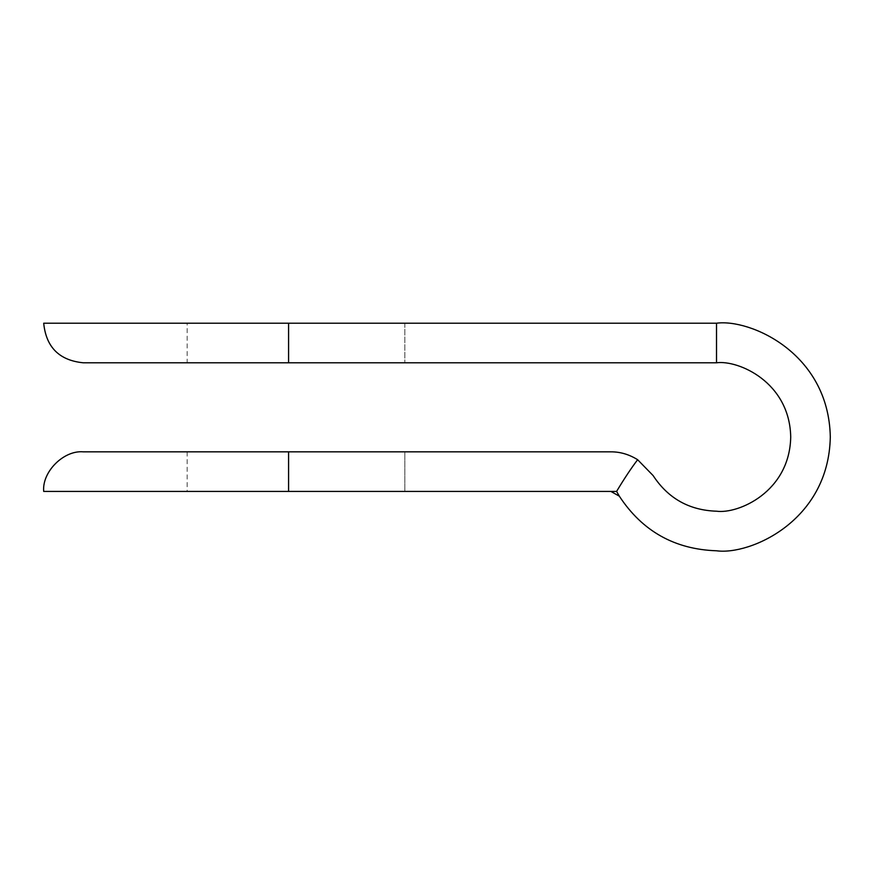 <?xml version="1.0" encoding="UTF-8"?>
<svg xmlns="http://www.w3.org/2000/svg" width="874" height="874" viewBox="0 0 874 874"><rect width="100%" height="100%" fill="white"/><g stroke="black" fill="none" stroke-linecap="round" stroke-linejoin="round"><path stroke-width="0.66" stroke-dasharray="4.37 3.28" d="M288.584 323.216L716.516 323.216L716.516 362.797L83.281 362.797L288.584 362.797L288.584 323.216L43.7 323.216L288.584 323.216L288.584 362.797L83.281 362.797L716.516 362.797C738.224 359.815 789.714 382.08 790.719 437C789.714 491.92 738.224 514.185 716.516 511.203C689.225 510.285 668.107 498.42 653.129 475.587L637.638 459.713C629.138 454.414 620.212 451.792 610.871 451.836L83.281 451.836L288.584 451.836L288.584 491.417L43.7 491.417L610.871 491.417L619.327 496.17C642.281 531.173 674.684 549.375 716.516 550.784C749.794 555.361 828.749 521.221 830.3 437C828.749 352.779 749.794 318.639 716.516 323.216L187.167 323.216L404.848 323.216L187.167 323.216L404.848 323.216L187.167 323.216L187.167 362.797L404.848 362.797L187.167 362.797M404.848 451.836L187.167 451.836L404.848 451.836L187.167 451.836L404.848 451.836L404.848 491.417L187.167 491.417L404.848 491.417L187.167 491.417L404.848 491.417L404.848 451.836M610.871 491.417L616.585 491.417L619.327 496.17L610.871 491.417L288.584 491.417L288.584 451.836L610.871 451.836C620.212 451.792 629.138 454.414 637.638 459.713C631.268 468.082 624.255 478.646 616.585 491.417L610.871 491.417M404.848 323.216L404.848 362.797L404.848 323.216M716.516 550.784C674.684 549.375 642.281 531.173 619.327 496.17L616.585 491.417C624.255 478.646 631.268 468.082 637.638 459.713L653.129 475.587C668.107 498.42 689.225 510.285 716.516 511.203C738.224 514.185 789.714 491.92 790.719 437C789.714 382.08 738.224 359.815 716.516 362.797L716.516 323.216C749.794 318.639 828.749 352.779 830.3 437C828.749 521.221 749.794 555.361 716.516 550.784M187.167 451.836L187.167 491.417"/><path stroke-width="1.31" d="M43.7 491.417C41.93 471.84 63.693 450.077 83.281 451.836L610.871 451.836C620.212 451.792 629.138 454.414 637.638 459.713L653.129 475.587C668.107 498.42 689.225 510.285 716.516 511.203C738.224 514.185 789.714 491.92 790.719 437C789.714 382.08 738.224 359.815 716.516 362.797L288.584 362.797L716.516 362.797C738.224 359.815 789.714 382.08 790.719 437C789.714 491.92 738.224 514.185 716.516 511.203C689.225 510.285 668.107 498.42 653.129 475.587L637.638 459.713C629.138 454.414 620.212 451.792 610.871 451.836L83.281 451.836C63.693 450.077 41.93 471.84 43.7 491.417L288.584 491.417L43.7 491.417M716.516 550.784C674.684 549.375 642.281 531.173 619.327 496.17L610.871 491.417L288.584 491.417L288.584 451.836L288.584 491.417L610.871 491.417L619.327 496.17L616.585 491.417L610.871 491.417L616.585 491.417C624.255 478.646 631.268 468.082 637.638 459.713C631.268 468.082 624.255 478.646 616.585 491.417L619.327 496.17C642.281 531.173 674.684 549.375 716.516 550.784C749.794 555.361 828.749 521.221 830.3 437C828.749 352.779 749.794 318.639 716.516 323.216C749.794 318.639 828.749 352.779 830.3 437C828.749 521.221 749.794 555.361 716.516 550.784M288.584 323.216L716.516 323.216L716.516 362.797L716.516 323.216L288.584 323.216L288.584 362.797L288.584 323.216L43.7 323.216L288.584 323.216M288.584 362.797L83.281 362.797L288.584 362.797M43.7 323.216C46.104 347.197 59.29 360.394 83.281 362.797"/></g></svg>
